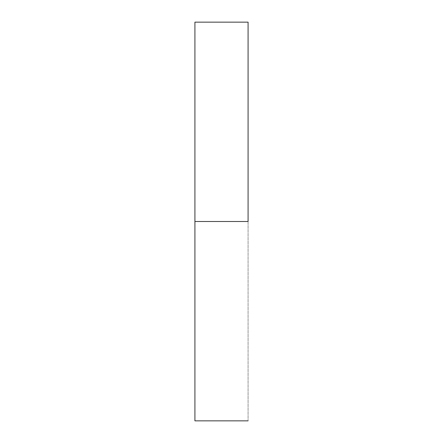 <?xml version="1.0" encoding="UTF-8"?>
<svg xmlns="http://www.w3.org/2000/svg" width="443" height="443" viewBox="0 0 443 443"><rect width="100%" height="100%" fill="white"/><g stroke="black" fill="none" stroke-linecap="round" stroke-linejoin="round"><path stroke-width="0.33" stroke-dasharray="2.21 1.66" d="M248.08 221.5L248.08 420.85L248.08 221.5L194.92 221.5L248.08 221.5L248.08 22.15L248.08 221.5M194.92 420.85L194.92 22.15L194.92 420.85"/><path stroke-width="0.66" d="M248.08 221.5L194.92 221.5L194.92 420.85L194.92 221.5L248.08 221.5L248.08 22.15L248.08 221.5M194.92 22.15L194.92 221.5L194.92 22.15L248.08 22.15M248.08 420.85L194.92 420.85"/></g></svg>
